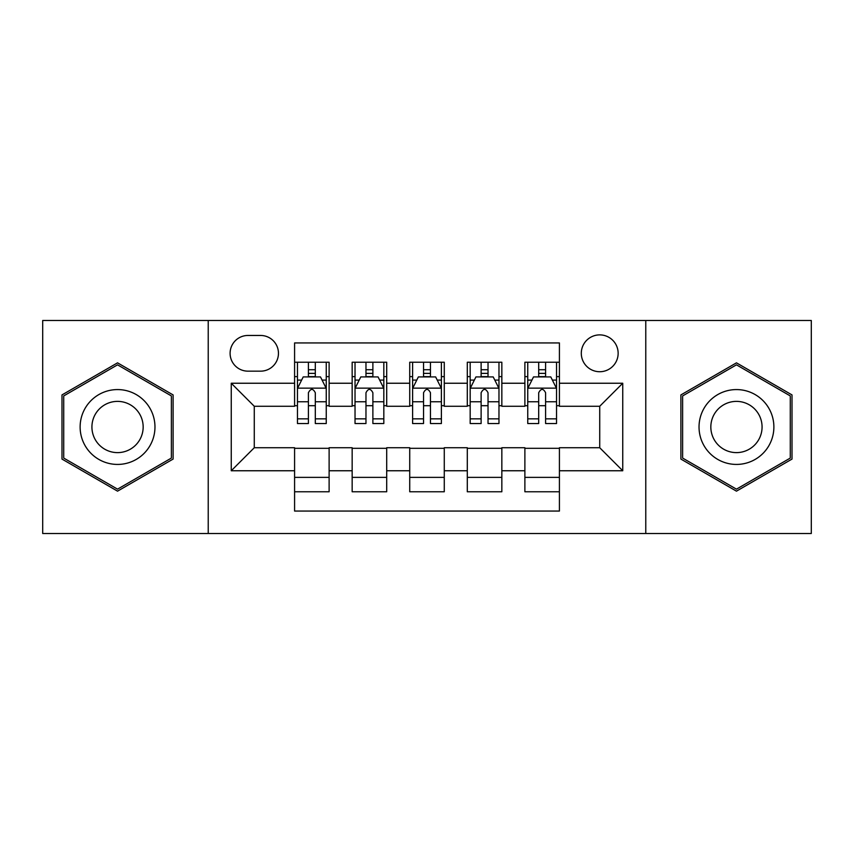 <?xml version="1.0" encoding="UTF-8"?>
<svg xmlns="http://www.w3.org/2000/svg" width="854" height="854" viewBox="0 0 854 854"><rect width="100%" height="100%" fill="white"/><g stroke="black" fill="none" stroke-linecap="round" stroke-linejoin="round"><path stroke-width="1.28" d="M599.721 334.885A18.425 18.425 0 0 0 581.296 353.31A18.425 18.425 0 0 0 599.721 371.725A18.425 18.425 0 0 0 618.147 353.31A18.425 18.425 0 0 0 599.721 334.885M645.773 533.515L811.3 533.515L811.3 320.485L645.773 320.485L645.773 533.515L208.227 533.515L208.227 320.485L42.7 320.485L42.7 533.515L208.227 533.515M559.413 362.235L524.879 362.235L524.879 383.243L501.842 383.243L501.842 406.269L524.879 406.269L524.879 383.243M501.842 383.243L501.842 362.235L467.298 362.235L467.298 383.243L444.272 383.243L444.272 406.269L467.298 406.269L467.298 383.243M444.272 383.243L444.272 362.235L409.728 362.235L409.728 383.243L386.702 383.243L386.702 406.269L409.728 406.269L409.728 383.243M386.702 383.243L386.702 362.235L352.158 362.235L352.158 406.269L329.121 406.269L329.121 362.235L294.587 362.235M294.587 491.765L329.121 491.765L329.121 447.731L352.158 447.731L352.158 491.765L386.702 491.765L386.702 447.731L409.728 447.731L409.728 470.757L386.702 470.757M409.728 470.757L409.728 491.765L444.272 491.765L444.272 447.731L467.298 447.731L467.298 470.757L444.272 470.757M467.298 470.757L467.298 491.765L501.842 491.765L501.842 447.731L524.879 447.731L524.879 470.757L501.842 470.757M247.948 371.159L260.609 371.159A17.849 17.849 0 0 0 278.457 353.31A17.849 17.849 0 0 0 260.609 335.462L247.948 335.462A17.849 17.849 0 0 0 230.1 353.31A17.849 17.849 0 0 0 247.948 371.159M645.773 320.485L208.227 320.485M559.413 383.243L559.413 342.945L294.587 342.945L294.587 406.269L254.278 406.269L254.278 447.731L294.587 447.731L294.587 511.055L559.413 511.055L559.413 447.731L599.721 447.731L599.721 406.269L559.413 406.269L559.413 383.243L622.747 383.243L622.747 470.757L559.413 470.757M294.587 470.757L231.253 470.757L231.253 383.243L294.587 383.243M524.879 470.757L524.879 491.765L559.413 491.765M294.587 376.625L297.459 376.625M308.401 376.625L315.307 376.625M326.249 376.625L329.121 376.625M294.587 405.693L297.459 405.693M308.401 405.693L315.307 405.693M326.249 405.693L329.121 405.693M294.587 448.307L329.121 448.307M294.587 477.375L329.121 477.375M352.158 405.693L355.029 405.693M365.971 405.693L372.878 405.693M383.82 405.693L386.702 405.693M352.158 376.625L355.029 376.625M365.971 376.625L372.878 376.625M383.82 376.625L386.702 376.625M352.158 448.307L386.702 448.307M352.158 477.375L386.702 477.375M409.728 448.307L444.272 448.307M409.728 477.375L444.272 477.375M409.728 376.625L412.61 376.625M423.541 376.625L430.459 376.625M441.39 376.625L444.272 376.625M409.728 405.693L412.61 405.693M423.541 405.693L430.459 405.693M441.39 405.693L444.272 405.693M467.298 448.307L501.842 448.307M467.298 477.375L501.842 477.375M467.298 376.625L470.18 376.625M481.122 376.625L488.029 376.625M498.971 376.625L501.842 376.625M467.298 405.693L470.18 405.693M481.122 405.693L488.029 405.693M498.971 405.693L501.842 405.693M524.879 448.307L559.413 448.307M524.879 477.375L559.413 477.375M524.879 376.625L527.751 376.625M538.693 376.625L545.599 376.625M556.541 376.625L559.413 376.625M524.879 405.693L527.751 405.693M538.693 405.693L545.599 405.693M556.541 405.693L559.413 405.693M254.278 406.269L231.253 383.243M254.278 447.731L231.253 470.757M622.747 383.243L599.721 406.269M622.747 470.757L599.721 447.731M117.542 491.157L173.106 459.078L173.106 394.922L117.542 362.843L61.99 394.922L61.99 459.078L117.542 491.157M792.01 394.922L736.458 362.843L680.894 394.922L680.894 459.078L736.458 491.157L792.01 459.078L792.01 394.922M315.307 369.718L308.401 369.718M326.249 418.855L315.307 418.855L315.307 423.541L326.249 423.541L326.249 388.431L320.485 376.913L303.213 376.913L297.459 388.431L297.459 423.541L308.401 423.541L308.401 418.855L297.459 418.855M297.459 388.431L297.459 362.235M326.249 388.431L326.249 362.235M308.401 376.913L308.401 362.235M315.307 362.235L315.307 376.913M315.307 418.855L315.307 392.744C313.012 388.303 310.707 388.303 308.401 392.744L308.401 418.855M117.542 389.573A37.427 37.427 0 0 0 80.127 427A37.427 37.427 0 0 0 117.542 464.427A37.427 37.427 0 0 0 154.969 427A37.427 37.427 0 0 0 117.542 389.573M117.542 401.38A25.62 25.62 0 0 0 91.922 427A25.62 25.62 0 0 0 117.542 452.62A25.62 25.62 0 0 0 143.162 427A25.62 25.62 0 0 0 117.542 401.38M171.376 458.075L117.542 489.161L63.719 458.075L63.719 395.925L117.542 364.839L171.376 395.925L171.376 458.075M704.048 408.287A37.427 37.427 0 0 0 717.744 459.409A37.427 37.427 0 0 0 768.867 445.713A37.427 37.427 0 0 0 755.171 394.591A37.427 37.427 0 0 0 704.048 408.287M714.264 414.19A25.62 25.62 0 0 0 723.648 449.183A25.62 25.62 0 0 0 758.64 439.81A25.62 25.62 0 0 0 749.268 404.817A25.62 25.62 0 0 0 714.264 414.19M790.281 395.925L790.281 458.075L736.458 489.161L682.624 458.075L682.624 395.925L736.458 364.839L790.281 395.925M372.878 369.718L365.971 369.718M383.82 418.855L372.878 418.855L372.878 423.541L383.82 423.541L383.82 388.431L378.066 376.913L360.794 376.913L355.029 388.431L355.029 423.541L365.971 423.541L365.971 418.855L355.029 418.855M355.029 388.431L355.029 362.235M383.82 388.431L383.82 362.235M365.971 376.913L365.971 362.235M372.878 362.235L372.878 376.913M372.878 418.855L372.878 392.744C370.583 388.303 368.277 388.303 365.971 392.744L365.971 418.855M430.459 369.718L423.541 369.718M441.39 418.855L430.459 418.855L430.459 423.541L441.39 423.541L441.39 388.431L435.636 376.913L418.364 376.913L412.61 388.431L412.61 423.541L423.541 423.541L423.541 418.855L412.61 418.855M412.61 388.431L412.61 362.235M441.39 388.431L441.39 362.235M423.541 376.913L423.541 362.235M430.459 362.235L430.459 376.913M430.459 418.855L430.459 392.744C428.153 388.303 425.847 388.303 423.541 392.744L423.541 418.855M488.029 369.718L481.122 369.718M498.971 418.855L488.029 418.855L488.029 423.541L498.971 423.541L498.971 388.431L493.206 376.913L475.934 376.913L470.18 388.431L470.18 423.541L481.122 423.541L481.122 418.855L470.18 418.855M470.18 388.431L470.18 362.235M498.971 388.431L498.971 362.235M481.122 376.913L481.122 362.235M488.029 362.235L488.029 376.913M488.029 418.855L488.029 392.744C485.723 388.303 483.428 388.303 481.122 392.744L481.122 418.855M545.599 369.718L538.693 369.718M556.541 418.855L545.599 418.855L545.599 423.541L556.541 423.541L556.541 388.431L550.787 376.913L533.515 376.913L527.751 388.431L527.751 423.541L538.693 423.541L538.693 418.855L527.751 418.855M527.751 388.431L527.751 362.235M556.541 388.431L556.541 362.235M538.693 376.913L538.693 362.235M545.599 362.235L545.599 376.913M545.599 418.855L545.599 392.744C543.304 388.303 540.998 388.303 538.693 392.744L538.693 418.855M352.158 470.757L329.121 470.757M352.158 383.243L329.121 383.243M326.1 388.143L297.608 388.143M297.459 380.083L301.633 380.083M322.075 380.083L326.249 380.083M308.401 401.775L297.459 401.775M326.249 401.775L315.307 401.775M315.307 373.379L308.401 373.379M383.681 388.143L355.179 388.143M355.029 380.083L359.203 380.083M379.646 380.083L383.82 380.083M365.971 401.775L355.029 401.775M383.82 401.775L372.878 401.775M372.878 373.379L365.971 373.379M441.251 388.143L412.749 388.143M412.61 380.083L416.784 380.083M437.216 380.083L441.39 380.083M423.541 401.775L412.61 401.775M441.39 401.775L430.459 401.775M430.459 373.379L423.541 373.379M498.821 388.143L470.319 388.143M470.18 380.083L474.354 380.083M494.797 380.083L498.971 380.083M481.122 401.775L470.18 401.775M498.971 401.775L488.029 401.775M488.029 373.379L481.122 373.379M556.392 388.143L527.9 388.143M527.751 380.083L531.925 380.083M552.367 380.083L556.541 380.083M538.693 401.775L527.751 401.775M556.541 401.775L545.599 401.775M545.599 373.379L538.693 373.379"/></g></svg>
